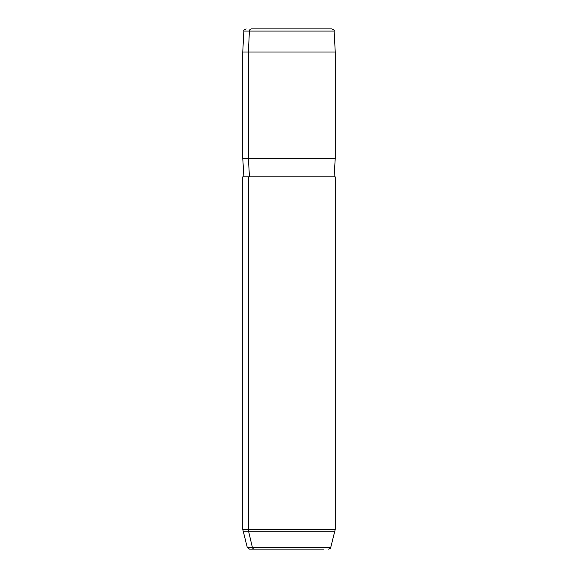 <?xml version="1.0" encoding="UTF-8"?>
<svg xmlns="http://www.w3.org/2000/svg" width="578" height="578" viewBox="0 0 578 578"><rect width="100%" height="100%" fill="white"/><g stroke="black" fill="none" stroke-linecap="round" stroke-linejoin="round"><path stroke-width="0.87" d="M326.592 28.9L251.408 28.9A2.312 2.03 90 0 0 249.385 31.089L243.858 31.089L249.385 31.089A2.312 2.03 -90 0 1 251.408 28.9L331.837 28.9C333.918 29.832 334.691 30.562 334.142 31.089L249.385 31.089L248.417 52.02L242.76 52.02L248.417 52.02L249.385 31.089L334.142 31.089L335.24 52.02L248.417 52.02L248.417 158.372L242.76 158.372L248.417 158.372L248.417 52.02L335.24 52.02L335.24 158.372L248.417 158.372L249.436 176.868L248.417 158.372L335.24 158.372L334.084 176.868L248.417 176.868L335.24 176.868L335.24 529.383L248.417 529.383L248.417 176.868L248.417 529.383L242.76 529.383L248.417 529.383A9.248 8.114 90 0 0 248.699 531.782L334.922 531.782L248.699 531.782L252.369 547.388L330.746 547.388L252.369 547.388A2.312 2.03 90 0 0 254.327 549.1A2.312 2.03 -90 0 1 252.369 547.388L248.699 531.782L243.078 531.782L248.699 531.782A9.248 8.114 -90 0 1 248.417 529.383L335.24 529.383L330.746 547.388C330.067 547.893 331.772 547.879 328.514 549.1M323.673 549.1L249.486 549.1L323.673 549.1M248.417 176.868L242.76 176.868L242.76 529.383L247.254 547.388L252.369 547.388L247.254 547.388L249.486 549.1M243.916 176.868L242.76 158.372L242.76 52.02L243.858 31.089C243.338 30.518 244.104 29.789 246.163 28.9"/></g></svg>
